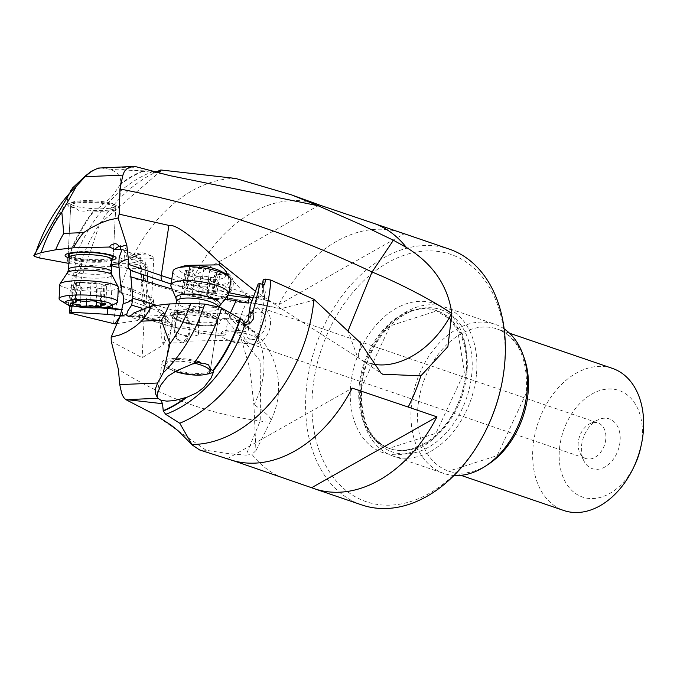 <?xml version="1.0" encoding="UTF-8"?>
<svg xmlns="http://www.w3.org/2000/svg" width="677" height="677" viewBox="0 0 677 677"><rect width="100%" height="100%" fill="white"/><g stroke="black" fill="none" stroke-linecap="round" stroke-linejoin="round"><path stroke-width="0.51" stroke-dasharray="3.38 2.54" d="M119.16 257.395L124.018 259.519L124.813 252.318L123.239 249.618L121.208 249.483M119.753 246.42A7.506 6.711 113.6 0 1 123.231 246.843A7.506 6.711 113.6 0 1 127.056 253.536A7.506 6.711 113.6 0 1 124.018 259.519M124.813 252.318L140.918 259.342L140.164 273.821L144.76 296.458L121.462 286.295M118.805 264.504L140.164 273.821M171.823 278.966A150.201 40.857 -171.3 0 0 187.157 283.35A150.201 40.857 -171.3 0 0 200.223 286.625L206.9 290.094L215.049 291.635A7.506 1.303 -78.5 0 0 215.404 295.502A7.506 1.303 -78.5 0 0 215.819 295.29L281.183 308.627L315.152 299.877M228.352 295.054A30.042 8.175 8.7 0 1 227.937 294.96L201.365 291.635A30.042 8.175 8.7 0 1 196.135 290.848L171.044 284.044M228.301 276.131L228.936 280.27L228.614 282.884L226.22 287.395L221.802 290.484L215.049 291.635M200.223 286.625L193.487 279.889L191.557 265.282M227.379 273.83A15.021 11.831 137.1 0 1 230.679 276.123A15.021 11.831 137.1 0 1 231.957 277.866A15.021 11.831 137.1 0 1 226.71 295.917A15.021 11.831 137.1 0 1 208.694 296.585A15.021 11.831 137.1 0 1 207.416 294.85A15.021 11.831 137.1 0 1 209.354 280.219A15.021 11.831 137.1 0 1 223.74 272.983M227.176 275.344A13.515 10.646 -42.9 0 0 211.943 279.034A13.515 10.646 -42.9 0 0 208.643 294.004A13.515 10.646 -42.9 0 0 209.785 295.57A13.515 10.646 -42.9 0 0 226.008 294.96A13.515 10.646 -42.9 0 0 230.73 278.712A13.515 10.646 -42.9 0 0 229.588 277.147A13.515 10.646 -42.9 0 0 228.251 275.988M250.075 316.387L233.929 313.112L230.078 317.048L231.483 318.884L260.755 335.03L263.717 331.197L266.205 324.613L265.062 315.609L263.158 313.349L260.349 311.987L257.048 311.979L253.553 313.392L250.075 316.387L247.274 320.272L245.082 326.957L246.453 336.046L248.324 338.288L251.015 339.609L254.137 339.558L257.438 338.085L260.755 335.03M186.818 317.97A13.515 7.193 -91.2 0 0 181.715 314.23A13.515 7.193 -91.2 0 0 175.233 322.794A13.515 7.193 -91.2 0 0 177.188 337.527A13.515 7.193 -91.2 0 0 182.291 341.259A13.515 7.193 -91.2 0 0 188.765 332.703A13.515 7.193 -91.2 0 0 186.818 317.97M270.462 324.622A18.778 13.185 -71.1 0 0 262.786 308.382A18.778 13.185 -71.1 0 0 242.958 327.676A18.778 13.185 -71.1 0 0 250.634 343.916A18.778 13.185 -71.1 0 0 270.462 324.622M605.771 439.246A18.778 13.185 108.9 0 1 585.952 458.549A18.778 13.185 108.9 0 1 579.927 452.955A18.778 13.185 108.9 0 1 578.276 442.309A18.778 13.185 108.9 0 1 589.912 423.743A18.778 13.185 108.9 0 1 598.096 423.015A18.778 13.185 108.9 0 1 605.771 439.246M581.535 445.915A26.285 18.457 108.9 0 1 597.833 419.926A26.285 18.457 108.9 0 1 620.039 441.632A26.285 18.457 108.9 0 1 604.443 467.265A26.285 18.457 108.9 0 1 583.853 460.825A26.285 18.457 108.9 0 1 581.535 445.915M634.671 465.234A56.326 39.554 108.9 0 1 585.495 497.9A56.326 39.554 108.9 0 1 559.532 448.428A56.326 39.554 -71.1 0 1 559.54 448.36A56.326 39.554 -71.1 0 1 606.313 389.157A56.326 39.554 -71.1 0 1 642.05 439.119A56.326 39.554 108.9 0 1 642.041 439.187A56.326 39.554 108.9 0 1 640.713 447.548M612.431 368.39A75.105 52.73 -71.1 0 0 533.137 445.568A75.105 52.73 -71.1 0 0 533.129 445.661A75.105 52.73 -71.1 0 0 563.848 510.517M504.145 328.887A78.854 55.37 -71.1 0 0 494.735 324.181A78.854 55.37 -71.1 0 0 411.472 405.227A78.854 55.37 -71.1 0 0 443.723 473.418A78.854 55.37 -71.1 0 0 454.039 475.457M476.38 375.075A78.854 55.37 108.9 0 1 393.117 456.12A78.854 55.37 108.9 0 1 360.875 387.929A78.854 55.37 108.9 0 1 444.137 306.884A78.854 55.37 108.9 0 1 476.38 375.075M487.11 427.83A130.678 91.759 108.9 0 1 373.035 503.612A130.678 91.759 108.9 0 1 312.791 388.843A130.678 91.759 -71.1 0 1 312.808 388.691A130.678 91.759 -71.1 0 1 421.322 251.336A130.678 91.759 -71.1 0 1 504.23 367.247A130.678 91.759 108.9 0 1 504.213 367.399A130.678 91.759 108.9 0 1 501.141 386.795M449.198 249.094A135.18 94.924 -71.1 0 0 306.469 388.023A135.18 94.924 -71.1 0 0 306.453 388.175A135.18 94.924 -71.1 0 0 361.746 504.924M282.884 477.903A135.18 94.924 108.9 0 1 251.988 454.402L255.94 450.552L253.926 405.032A135.18 94.924 108.9 0 1 253.867 404.507L249.898 368.677L237.483 325.992A135.18 94.924 108.9 0 1 250.143 294.8L194.621 275.607A134.977 94.772 -71.1 0 1 317.784 204.386M253.926 405.032L254.112 404.668A75.105 52.544 123.9 0 0 245.438 325.062A75.105 52.544 123.9 0 0 236.645 320.703A75.105 52.544 123.9 0 0 225.619 318.579L260.865 361.721L260.205 420.925L246.013 455.13L251.988 454.402M154.136 414.273L206.273 450.307L228.344 453.607L246.013 455.13M255.965 450.569L270.766 420.798A75.105 9.927 26.4 0 1 260.205 420.925C209.752 414.392 162.48 397.171 118.373 369.261M206.273 450.307L199.63 449.951M233.37 460.698L227.354 458.71A134.977 94.772 -71.1 0 0 230.459 459.818M111.256 341.394L142.128 357.693L163.149 345.101L163.275 342.655L164.629 338.864L165.357 317.691L172.339 326.889L163.149 345.101M225.619 318.579L181.478 314.17L171.323 315.626L206.646 304.041L223.342 310.21L237.483 325.992M116.689 323.598L171.315 315.626M123.612 298.608L144.827 305.877A150.201 26.141 3 0 1 157.614 311.302A150.201 26.141 3 0 1 161.659 313.874L163.199 313.214L164.494 314.898A7.506 7.32 -37.2 0 0 157.58 309.144L166.804 321.304L128.021 316.057L120.108 316.235M166.804 321.304L172.22 323.919L172.339 326.889M399.041 231.999A135.18 94.924 108.9 0 0 278.882 304.625L250.143 294.8M360.697 343.036L358.218 357.794L357.718 357.456L348.003 330.968M371.098 363.684A75.105 52.544 -56.1 0 1 367.848 362.728A75.105 52.544 -56.1 0 1 359.064 358.378A75.105 52.544 -56.1 0 1 358.218 357.794M281.183 308.627L255.483 291.288M263.251 279.373L263.717 289.35A30.042 8.175 8.7 0 1 265.299 292.599A30.042 8.175 8.7 0 1 264.859 293.657A18.778 5.103 8.7 0 1 265.054 294.673A18.778 5.103 8.7 0 1 253.198 297.592M227.777 320.119L200.096 316.65L197.955 330.655L225.636 334.133L227.777 320.119L230.417 313.019M264.859 293.657L263.988 299.369A30.042 8.175 -171.3 0 0 264.428 298.312A30.042 8.175 -171.3 0 0 262.845 295.07L262.38 285.085L264.597 284.839M250.211 305.826L250.668 315.533L258.724 295.739A18.778 5.103 8.7 0 1 259.367 296.018A18.778 5.103 8.7 0 1 263.988 299.369M225.983 339.185A18.778 5.103 -171.3 0 0 227.218 339.693A18.778 5.103 -171.3 0 0 250.608 343.264A18.778 5.103 -171.3 0 0 258.072 340.396A18.778 5.103 -171.3 0 0 253.257 336.029A18.778 5.103 -171.3 0 0 253.037 335.927A18.778 5.103 -171.3 0 0 233.023 331.806A18.778 5.103 -171.3 0 0 220.947 334.726A18.778 5.103 -171.3 0 0 225.763 339.084A18.778 5.103 -171.3 0 0 225.983 339.185M224.849 299.234L198.877 295.976A12.017 3.267 8.7 0 1 183.831 293.268A12.017 3.267 8.7 0 1 181.478 291.855L172.127 289.079M200.096 316.65L198.877 295.976M250.668 315.533L248.247 330.376L246.978 331.51L245.108 331.654L244.727 323.581M225.636 334.133L223.334 335.927A18.778 5.103 8.7 0 1 221.21 333.008A18.778 5.103 8.7 0 1 245.108 331.654M223.774 336.097L198.488 332.813A12.017 3.267 8.7 0 0 198.666 332.39A12.017 3.267 8.7 0 0 195.585 329.597A12.017 3.267 8.7 0 0 175.834 327.753L175.529 327.812M258.165 283.883L258.724 295.739M263.717 289.35L262.845 295.07M262.498 284.332L262.38 285.085M206.697 374.153A26.285 7.151 8.7 0 1 205.91 374.254A26.285 7.151 8.7 0 1 177.272 371.521A26.285 7.151 8.7 0 1 162.099 362.508A26.285 7.151 8.7 0 1 170.265 358.7A26.285 7.151 8.7 0 1 198.53 361.332M202.084 363.634L204.488 363.431M196.982 362.051A22.527 6.127 -171.3 0 0 172.813 359.809A22.527 6.127 -171.3 0 0 165.814 363.075A22.527 6.127 -171.3 0 0 178.821 370.801A22.527 6.127 -171.3 0 0 203.362 373.145A22.527 6.127 -171.3 0 0 210.361 369.879L217.622 322.337A22.527 6.127 8.7 0 1 210.623 325.603A22.527 6.127 8.7 0 1 208.66 325.781A22.527 6.127 8.7 0 1 180.598 321.499A22.527 6.127 8.7 0 1 173.075 315.533A22.527 6.127 8.7 0 1 180.074 312.266A22.527 6.127 8.7 0 1 204.615 314.61A22.527 6.127 8.7 0 1 217.622 322.337M142.195 317.911L145.453 316.371A7.506 3.267 106.5 0 1 141.07 320.314A7.506 3.267 106.5 0 1 139.572 314.399A7.506 3.267 106.5 0 1 140.579 310.726M133.894 312.935L145.453 316.371M244.109 323.775A7.506 5.077 -96.3 0 1 241.723 325.019A7.506 5.077 -96.3 0 1 236.248 320.06L242.019 319.417M236.248 320.06L244.236 323.631M178.195 310.337A25.531 6.948 8.7 0 1 213.907 315.685A25.531 6.948 8.7 0 1 212.815 325.451A25.531 6.948 8.7 0 1 210.589 325.654A25.531 6.948 8.7 0 1 178.787 320.796A25.531 6.948 8.7 0 1 178.195 310.337M197.955 330.655L198.336 332.906M177.865 333.338A12.017 3.267 -171.3 0 0 178.66 333.659A12.017 3.267 -171.3 0 0 193.622 335.944A12.017 3.267 -171.3 0 0 198.403 334.108A12.017 3.267 -171.3 0 0 195.323 331.315A12.017 3.267 -171.3 0 0 195.188 331.256A12.017 3.267 -171.3 0 0 182.375 328.616A12.017 3.267 -171.3 0 0 174.649 330.478A12.017 3.267 -171.3 0 0 177.721 333.27A12.017 3.267 -171.3 0 0 177.865 333.338M142.068 310.151L141.671 315.575L142.686 317.911L175.834 327.753L175.453 325.595L178.229 307.019L181.478 291.855M177.594 311.589L156.624 305.369M130.077 276.944L142.788 281.573A30.042 8.175 -171.3 0 0 146.875 282.918L184.288 294.021A30.042 8.175 -171.3 0 0 200.494 297.347L227.066 300.681A30.042 8.175 -171.3 0 0 248.366 303.042M227.066 300.681L227.244 299.539M227.827 295.688L227.937 294.96M68.893 263.404L74.106 262.82L82.264 264.766A7.506 5.077 83.7 0 0 77.119 260.763A7.506 5.077 83.7 0 0 74.106 262.82M141.823 268.27L141.07 282.758L145.039 278.12L145.792 263.641L141.823 268.27L139.25 264.809A18.778 3.267 -177 0 0 118.864 263.793M111.553 265.02A18.778 3.267 -177 0 0 110.376 266.078A18.778 3.267 -177 0 0 110.774 266.789L111.383 268.329M140.918 259.342L140.376 257.548L138.032 256.329A12.017 2.09 -177 0 0 129.73 257.886A12.017 2.09 -177 0 0 132.929 259.494A12.017 2.09 -177 0 0 142.813 260.653L144.76 261.364L145.792 263.641M69.172 258.03A25.531 4.443 -177 0 0 107.626 260.873A25.531 4.443 -177 0 0 111.807 260.247M121.505 285.846L130.669 288.698A30.042 5.23 3 0 1 133.09 289.578L150.92 297.364A30.042 5.23 3 0 1 153.586 299.699A30.042 5.23 3 0 1 153.281 300.376L149.465 304.828A30.042 5.23 3 0 1 149.922 305.809A30.042 5.23 3 0 1 145.301 308.323A18.778 3.267 -177 0 0 145.817 307.62A18.778 3.267 -177 0 0 143.947 306.072L149.304 299.835A12.017 2.09 -177 0 0 151.673 298.726A12.017 2.09 -177 0 0 148.466 297.118A12.017 2.09 -177 0 0 144.76 296.458M132.887 257.683A12.017 2.09 3 0 1 129.823 256.118A12.017 2.09 3 0 1 131.389 255.178A12.017 2.09 3 0 1 150.624 255.762A12.017 2.09 3 0 1 150.768 255.796A12.017 2.09 3 0 1 152.367 256.27A12.017 2.09 3 0 1 153.823 257.362A12.017 2.09 3 0 1 146.156 258.91A12.017 2.09 3 0 1 133.022 257.717A12.017 2.09 3 0 1 132.887 257.683M120.904 292.329L140.266 298.963L150.607 303.347L153.264 305.386A142.695 24.837 3 0 1 157.58 309.144M164.494 314.898L165.357 317.691M161.659 313.874L159.256 317.488L162.429 343.188L163.275 342.655M176.646 338.61A15.021 7.989 88.8 0 1 174.48 322.244A15.021 7.989 88.8 0 1 181.681 312.732A15.021 7.989 88.8 0 1 187.351 316.887A15.021 7.989 88.8 0 1 189.518 333.253A15.021 7.989 88.8 0 1 182.325 342.765A15.021 7.989 88.8 0 1 176.646 338.61M120.447 315.431A30.042 5.23 -177 0 0 122.368 315.507A18.778 3.267 -177 0 0 144.996 314.23A30.042 5.23 -177 0 0 149.617 311.716A30.042 5.23 -177 0 0 149.16 310.735L152.977 306.292A30.042 5.23 -177 0 0 153.281 305.606A30.042 5.23 -177 0 0 153.264 305.386M68.157 305.175L72.566 275.776L75.519 270.284L76.137 265.655L75.045 262.354L73.768 261.5L70.095 262.007L68.326 263.463M69.731 312.833A136.695 95.982 108.9 0 1 70.171 307.739A136.695 95.982 108.9 0 1 156.836 171.696M100.238 167.862L110.825 169.419L116.613 172.559L119.99 176.782L120.853 181.554L120.311 184.593A129.933 91.234 108.9 0 1 143.973 170.824L154.339 171.569M110.774 266.789L81.773 264.825L80.478 268.227L80.326 271.164L79.04 273.356L76.306 275.353L72.566 275.776M76.306 275.353L75.934 282.453L70.095 305.124L69.604 305.175M120.311 184.593L111.451 197.219L94.848 211.131L89.034 210.124L83.99 211.199L79.294 210.759L74.572 207.729L68.377 206.697L67.328 198.479L66.981 205.114A26.285 4.578 -177 0 0 68.377 206.697M136.035 166.728L120.853 169.952L110.825 169.419M143.981 170.824L120.853 169.952M101.034 167.854L95.178 169.538L85.666 175.69M72.295 188.214L70.738 190.025L67.615 196.195L67.328 198.479M94.848 211.131A26.285 4.578 -177 0 0 110.74 210.775A26.285 4.578 -177 0 0 119.482 207.847A26.285 4.578 -177 0 0 104.055 202.855A26.285 4.578 -177 0 0 75.722 202.186A26.285 4.578 -177 0 0 66.981 205.114M74.572 207.729A22.527 3.918 3 0 1 70.73 205.309A22.527 3.918 3 0 1 78.227 202.795A22.527 3.918 3 0 1 102.506 203.371A22.527 3.918 3 0 1 115.733 207.653A22.527 3.918 3 0 1 108.244 210.166A22.527 3.918 3 0 1 89.034 210.124M111.553 255.221A22.527 3.918 -177 0 0 110.436 254.747A22.527 3.918 -177 0 0 75.663 251.946A22.527 3.918 -177 0 0 71.102 252.699A22.527 3.918 -177 0 0 69.943 253.054M70.73 205.309L68.174 254.45A22.527 3.918 -177 0 0 81.392 258.732A22.527 3.918 -177 0 0 105.68 259.308A22.527 3.918 -177 0 0 113.169 256.803L115.733 207.653M235.562 178.449A136.695 95.982 -71.1 0 0 113.651 322.607A136.695 95.982 -71.1 0 0 113.55 323.614M278.882 304.625L404.194 233.76M319.459 205.013L194.621 275.607M75.934 282.453L110.8 284.822L112.306 305.082M110.8 284.822L111.392 273.44M141.07 282.758L143.947 306.072M111.536 265.469A18.778 3.267 3 0 1 110.469 264.301A18.778 3.267 3 0 1 112.915 262.845A18.778 3.267 3 0 1 142.974 263.751A18.778 3.267 3 0 1 143.194 263.802A18.778 3.267 3 0 1 145.69 264.546A18.778 3.267 3 0 1 147.967 266.256A18.778 3.267 3 0 1 138.125 268.608A18.778 3.267 3 0 1 119.067 267.517M70.095 305.124L104.123 307.434M98.876 307.815L73.607 306.106M122.241 309.558A18.778 3.267 -177 0 0 122.681 309.601A30.042 5.23 3 0 1 122.232 309.584M145.301 308.323L144.996 314.23M122.368 315.507L122.681 309.601M145.039 278.12L149.304 299.835M149.465 304.828L149.16 310.735M227.354 458.71L352.192 388.116M175.123 371.487A22.527 6.127 8.7 0 1 171.586 370.141A22.527 6.127 8.7 0 1 165.552 364.793A22.527 6.127 8.7 0 1 194.629 363.253M179.227 320.136A22.527 6.127 -171.3 0 0 203.244 325.087A22.527 6.127 -171.3 0 0 217.732 321.583A22.527 6.127 -171.3 0 0 217.588 320.551A22.527 6.127 -171.3 0 0 211.698 316.227A22.527 6.127 -171.3 0 0 189.416 311.369A22.527 6.127 -171.3 0 0 173.642 313.84A22.527 6.127 -171.3 0 0 173.185 314.78A22.527 6.127 -171.3 0 0 179.227 320.136M180.378 318.08A21.342 5.805 8.7 0 1 174.658 313.011A21.342 5.805 8.7 0 1 175.081 312.114A21.342 5.805 8.7 0 1 190.034 309.77A21.342 5.805 8.7 0 1 211.139 314.382A21.342 5.805 8.7 0 1 216.725 318.469A21.342 5.805 8.7 0 1 216.86 319.451A21.342 5.805 8.7 0 1 203.134 322.768A21.342 5.805 8.7 0 1 180.378 318.08M228.191 295.248A29.289 7.963 8.7 0 1 207.687 298.464A29.289 7.963 8.7 0 1 178.72 292.142A29.289 7.963 8.7 0 1 171.061 286.523M172.982 271.333A29.289 7.963 -171.3 0 0 180.835 278.298A29.289 7.963 -171.3 0 0 221.794 284.425A29.289 7.963 -171.3 0 0 230.891 280.176M182.841 266.332A23.28 6.33 -171.3 0 0 185.667 274.473A23.28 6.33 -171.3 0 0 218.222 279.347A23.28 6.33 -171.3 0 0 222.978 272.459M218.967 273.254A3.241 0.88 8.7 0 1 219.83 274.024A3.241 0.88 8.7 0 1 218.172 274.532A7.278 1.98 -171.3 0 0 214.457 275.674A7.278 1.98 -171.3 0 0 215.269 276.8A3.241 0.88 8.7 0 1 215.633 277.308A3.241 0.88 8.7 0 1 210.767 277.342A7.278 1.98 -171.3 0 0 200.959 276.605A3.241 0.88 8.7 0 1 195.907 276.021A3.241 0.88 8.7 0 1 195.035 275.268A7.278 1.98 -171.3 0 0 193.08 273.584A7.278 1.98 -171.3 0 0 188.13 272.256A3.241 0.88 8.7 0 1 185.921 271.663A3.241 0.88 8.7 0 1 185.049 270.893A3.241 0.88 8.7 0 1 186.708 270.385A7.278 1.98 -171.3 0 0 190.432 269.243A7.278 1.98 -171.3 0 0 189.619 268.109A3.241 0.88 8.7 0 1 189.255 267.61A3.241 0.88 8.7 0 1 194.121 267.567A7.278 1.98 -171.3 0 0 203.929 268.312A3.241 0.88 8.7 0 1 208.981 268.896A3.241 0.88 8.7 0 1 209.853 269.641A7.278 1.98 -171.3 0 0 211.808 271.333A7.278 1.98 -171.3 0 0 216.758 272.662A3.241 0.88 8.7 0 1 218.967 273.254M200.959 276.605L198.234 294.419L206.231 295.147L212.553 294.622L211.715 294.021L216.716 291.787L217.199 291.042L209.599 290.179L207.28 288.461L206.341 286.159L201.213 286.126L197.489 287.2L187.639 284.289A52.544 36.143 83.1 0 0 199.368 292.616M189.619 268.109L186.894 285.931L186.598 285.009L187.639 284.289M186.894 285.931L187.605 287.759L186.759 288.537L182.443 288.182L192.31 293.082A52.544 52.544 0 0 0 199.461 294.639M198.234 294.419L192.31 293.082L195.035 275.268M110.089 202.939A22.527 3.918 -177 0 0 85.387 200.629A22.527 3.918 -177 0 0 70.823 203.532A22.527 3.918 -177 0 0 76.56 206.477A22.527 3.918 -177 0 0 101.262 208.787A22.527 3.918 -177 0 0 115.826 205.884A22.527 3.918 -177 0 0 110.089 202.939M112.991 257.971A22.527 3.918 3 0 1 97.48 260.493A22.527 3.918 3 0 1 73.861 258.174A22.527 3.918 3 0 1 68.225 255.635M69.206 257.311A21.342 3.715 -177 0 0 69.299 257.7A21.342 3.715 -177 0 0 74.639 260.103A21.342 3.715 -177 0 0 97.014 262.295A21.342 3.715 -177 0 0 111.713 259.909A21.342 3.715 -177 0 0 111.84 259.536M59.838 284.425A29.289 5.094 -177 0 0 67.294 288.25A29.289 5.094 -177 0 0 99.409 291.245A29.289 5.094 -177 0 0 118.34 287.471M116.105 303.271A29.289 5.094 3 0 1 107.855 305.056A29.289 5.094 3 0 1 66.549 302.568A29.289 5.094 3 0 1 60.414 300.368M104.106 303.457L105.011 286.032L101.186 286.049L101.846 287.564L101.059 288.884L92.698 286.828L82.095 288.284L80.047 285.626L71.576 285.745L72.337 284.839L77.051 282.842L76.264 300.732M80.098 300.876L81.062 282.461L76.408 282.952L75.477 300.859M81.062 282.461L98.834 283.418L105.908 285.77L106.721 286.312L105.011 286.032M77.119 283.011A52.544 34.857 -96 0 1 81.037 282.25A52.544 52.544 0 0 1 98.622 283.367L98.834 283.418M102.159 288.207L100.881 305.979M163.504 281.666A7.506 3.977 108.8 0 1 163.157 281.581A7.506 3.977 108.8 0 1 162.869 281.463M196.135 290.848A142.695 38.817 -171.3 0 0 215.819 295.29M486.518 465.437A75.105 52.73 108.9 0 1 448.69 471.15A75.105 52.73 108.9 0 1 417.98 406.2A75.105 52.73 108.9 0 1 497.273 329.022A75.105 52.73 108.9 0 1 523.693 356.694M361.636 386.965A75.155 52.772 108.9 0 1 424.081 307.959A75.155 52.772 108.9 0 1 471.725 374.711A75.155 52.772 108.9 0 1 409.28 453.717A75.155 52.772 108.9 0 1 361.636 386.965M360.139 385.678A72.845 51.147 -71.1 0 0 389.927 448.682A72.845 51.147 -71.1 0 0 466.842 373.814A72.845 51.147 -71.1 0 0 437.054 310.811A72.845 51.147 -71.1 0 0 360.139 385.678M359.208 385.365A72.845 51.147 108.9 0 1 436.123 310.498A72.845 51.147 108.9 0 1 465.911 373.492A72.845 51.147 108.9 0 1 388.996 448.36A72.845 51.147 108.9 0 1 359.208 385.365M466.258 371.622A78.854 55.37 108.9 0 1 400.742 454.512A78.854 55.37 108.9 0 1 350.754 384.468A78.854 55.37 108.9 0 1 416.279 301.578A78.854 55.37 108.9 0 1 466.258 371.622M223.351 310.193L245.438 325.062A75.105 75.105 0 0 1 270.766 420.798A75.105 9.927 26.4 0 0 254.112 404.668L253.867 404.507M140.266 298.963A7.506 6.313 108.9 0 1 140.824 299.116A7.506 6.313 108.9 0 1 144.827 305.877L142.128 357.693M141.671 315.575L175.453 325.595M142.788 281.573L142.965 280.422M147.07 281.64L146.875 282.918M184.288 294.021L185.168 288.224M201.365 291.635L200.494 297.347M248.527 329.547L248.12 320.89M220.431 290.983L228.978 292.726M252.775 297.575L269.903 301.07M142.813 260.653L139.25 264.809M122.241 249.441L138.032 256.329M130.669 288.698L130.306 295.722M153.171 171.484A129.933 91.234 -71.1 0 0 73.768 261.5M66.735 263.099A129.933 91.234 108.9 0 1 94.103 210.97M104.436 168.201L133.174 166.991M39.359 257.954A134.461 94.416 108.9 0 1 67.455 202.144M93.468 210.852A129.984 91.268 -71.1 0 0 66.143 262.972M143.042 170.756A129.984 91.268 -71.1 0 0 120.54 183.789M111.282 270.318L80.478 268.227M152.977 306.292L153.281 300.376M150.92 297.364L150.607 303.347M132.726 296.509L133.09 289.578M176.435 301.383A21.342 5.805 -171.3 0 0 182.147 306.453A21.342 5.805 -171.3 0 0 204.911 311.149A21.342 5.805 -171.3 0 0 218.637 307.832A21.342 5.805 -171.3 0 0 218.383 306.622M219.729 305.344A22.349 6.076 8.7 0 1 204.082 307.798A22.349 6.076 8.7 0 1 181.969 302.974A22.349 6.076 8.7 0 1 176.13 298.684M212.553 294.622L215.269 276.8M218.172 274.532L215.455 292.346M216.758 272.662L214.034 290.475M209.853 269.641L207.128 287.463M203.929 268.312L201.213 286.126M194.121 267.567L191.396 285.389M186.708 270.385L183.992 288.199M188.13 272.256L185.405 290.069M210.767 277.342L208.042 295.164M111.214 271.553A21.342 3.715 3 0 1 97.42 274.303A21.342 3.715 3 0 1 74.013 272.12A21.342 3.715 3 0 1 68.58 269.328M67.522 272.577A22.349 3.893 -177 0 0 73.074 275.886A22.349 3.893 -177 0 0 98.639 278.154A22.349 3.893 -177 0 0 111.933 274.896M97.192 288.055L96.456 302.187M86.538 301.324L87.231 287.911M81.299 287.319L80.351 305.598M73.624 302.805L74.521 285.609M72.278 302.898L73.234 284.475M90.058 301.02L91.014 282.597M96.946 283.248L95.99 301.637M102.777 303.321L103.733 284.907M76.662 282.901A52.544 52.544 0 0 1 81.037 282.25A52.544 34.857 -96 0 1 89.254 282.834M123.231 246.843L116.909 244.084M158.74 280.075L215.404 295.502L281.987 309.093M208.694 296.585L195.856 282.8M230.679 276.123L223.926 268.862M263.945 314.077L229.588 277.147M233.929 313.112L181.715 314.23M231.483 318.884L209.785 295.57M252.58 339.761L182.291 341.259M250.634 343.916L585.952 458.549M262.786 308.382L598.096 423.015M589.912 423.743L597.833 419.926M509.502 333.194L497.273 329.022C518.32 337.459 528.026 358.742 526.41 392.872L497.146 455.621L448.69 471.15L460.91 475.33M393.117 456.12L443.723 473.418M444.137 306.884L494.735 324.181M361.713 386.779C360.164 419.901 369.566 440.541 389.927 448.682L388.996 448.36L435.929 433.305L464.329 372.392L457.72 330.452L449.604 319.07L436.123 310.498L437.054 310.811L390.121 325.865L361.713 386.779M181.478 314.17C147.569 316.371 129.756 316.997 128.021 316.057M281.776 308.966L357.718 357.456A75.105 75.105 0 0 0 359.064 358.378L381.058 373.179M258.072 340.396L265.054 294.673M220.947 334.726L221.21 333.008M264.428 298.312L265.299 292.599M157.25 394.259L162.099 362.508M198.403 334.108L198.666 332.39M198.353 332.906L223.698 336.088M174.649 330.478L178.229 307.019M142.272 317.936L175.538 327.812M141.07 320.314L127.809 316.379M178.66 333.659L185.887 336.452L193.622 335.944M241.723 325.019L246.843 324.452M208.66 325.781L210.589 325.654M180.598 321.499L178.787 320.796M173.075 315.533L165.814 363.075M227.218 339.693L238.516 344.06L250.608 343.264M123.282 249.635L139.157 256.566M129.823 256.118L129.73 257.886M137.973 298.142L148.999 302.272L163.182 311.995L172.22 323.919M181.681 312.732L162.692 313.138M182.325 342.765L162.429 343.188M69.731 312.969L99.663 223.825L160.331 171.399M77.119 260.763L71.923 261.339M168.116 175.182L157.47 172.897L132.37 170.172M120.853 181.554L119.482 207.847M110.436 254.747L113.017 255.711M71.102 252.699L68.436 253.384M293.065 195.433L291.821 194.968M110.469 264.301L110.376 266.078M147.967 266.256L145.817 307.62M153.823 257.362L151.673 298.726M131.389 255.178L142.052 252.436L152.367 256.27M149.922 305.809L149.617 311.716M153.586 299.699L153.281 305.606M112.915 262.845L129.569 258.563L145.69 264.546M579.927 452.955L583.853 460.825M217.732 321.583L210.361 369.879M173.185 314.78L165.552 364.793M175.081 312.114L173.642 313.84M216.725 318.469L217.588 320.551M218.899 306.808L216.86 319.451M176.071 303.77L174.658 313.011M211.622 294.199L214.457 275.674M217.156 291.533L219.83 274.024M186.573 285.152L189.255 267.61M187.605 287.759L190.432 269.243M182.375 288.402L185.049 270.893M212.959 294.85L215.633 277.308M113.169 256.803L115.826 205.884M68.174 254.45L70.823 203.532M71.474 285.22L70.526 303.304M76.061 282.927L75.113 301.096M106.746 285.965L105.798 304.041M101.127 286.269L100.255 303.084M102.159 288.08L101.22 306.249"/><path stroke-width="1.02" d="M204.488 363.431L208.626 364.928L210.259 368.973L212.739 370.607A129.984 91.268 -71.1 0 0 240.064 318.486L220.414 307.434L204.716 304.083L190.643 303.423A112.433 78.947 108.9 0 1 169.961 343.772L161.363 320.323L141.476 321.16L135.417 326.382L126.895 331.865L120.244 334.819L111.163 337.146L120.201 316.032L123.18 303.423L123.603 296.848L122.596 293.86L120.904 292.329L121.505 285.846L120.658 285.939L118.805 264.504L119.16 257.395L121.454 251.082L120.193 247.063L116.909 244.084L114.853 243.61L111.053 245.023L109.479 247.046L73.471 247.824A67.708 47.542 -71.1 0 1 83.643 232.583L91.09 227.836L101.051 222.843L108.455 220.143L118.077 218.002L126.802 245.184L128.402 259.367L128.055 266.501L128.985 268.93L130.678 270.462L130.077 276.944L130.923 276.851L132.777 298.286L131.702 305.149L141.899 308.17L142.068 310.151M109.479 247.046L114.988 249.449A7.506 6.711 113.6 0 1 119.753 246.42M118.077 218.002L119.177 214.169L168.895 225.416C175.732 224.095 192.581 236.451 219.458 262.481L219.094 264.851L223.926 268.862L226.008 271.46L228.301 276.131M171.044 284.044L130.678 270.462M223.74 272.983A15.021 11.831 137.1 0 1 227.379 273.83M191.557 265.282L219.094 264.851M228.251 275.988A13.515 10.646 -42.9 0 0 227.176 275.344M641.373 444.476L640.713 447.548A56.326 39.554 108.9 0 1 634.671 465.234L633.317 468.069A75.105 52.73 -71.1 0 0 641.373 444.476A75.105 52.73 -71.1 0 0 643.142 433.331A75.105 52.73 -71.1 0 0 643.15 433.246A75.105 52.73 -71.1 0 0 612.431 368.39L509.502 333.194M460.91 475.33L563.848 510.517A75.105 52.73 -71.1 0 0 633.317 468.069M454.039 475.457A78.854 55.37 -71.1 0 0 526.985 392.381A78.854 55.37 -71.1 0 0 504.145 328.887M501.302 386.059L501.141 386.795A130.678 91.759 108.9 0 1 487.11 427.83L486.788 428.516A135.18 94.924 -71.1 0 0 501.302 386.059A135.18 94.924 -71.1 0 0 504.475 365.995A135.18 94.924 -71.1 0 0 504.492 365.834A135.18 94.924 -71.1 0 0 449.198 249.094L401.639 232.829A135.18 94.924 108.9 0 1 404.194 233.76L375.456 223.935A135.18 94.924 108.9 0 1 406.344 247.435C432.552 263.446 447.7 285.305 451.771 312.994A135.18 94.924 108.9 0 1 451.83 313.527L447.903 346.649L420.857 375.853A135.18 94.924 108.9 0 1 408.189 407.046L352.192 388.116A134.977 94.772 -71.1 0 1 230.459 459.818L199.402 449.883M408.189 407.046L436.936 416.871A135.18 94.924 108.9 0 1 314.179 488.659L361.746 504.924A135.18 94.924 -71.1 0 0 486.788 428.516M314.179 488.659A135.18 94.924 108.9 0 1 311.623 487.728L233.37 460.698M111.163 337.146L111.256 341.394L118.373 369.261L119.744 384.612L157.597 383.021L155.135 389.546L155.651 394.031L157.25 397.23M199.63 449.951L192.513 445.17L178.389 430.987L171.137 425.148L154.128 414.282L125.626 399.515L123.569 397.314L121.733 393.633L119.744 384.612M192.513 445.17L191.955 444.484A136.695 95.982 -71.1 0 0 313.866 300.334A136.695 95.982 -71.1 0 0 313.967 299.327L270.859 280.092L265.562 279.11L263.251 279.373L262.498 284.332M420.857 375.853L382.666 374.203L381.058 373.179L360.697 343.036L313.967 299.327M125.626 399.515L162.472 403.687L163.301 411.007L165.713 414.316L179.743 423.227L191.955 444.484M162.472 403.687L161.008 400.293L166.864 401.131L174.319 400.615L186.962 397.238L196.829 392.778L203.904 387.371L211.08 378.028L213.814 371.174A26.285 7.151 8.7 0 1 206.697 374.153M161.008 400.293L158.003 398.304L129.273 399.515M196.982 362.051A22.527 6.127 -171.3 0 1 202.084 363.634L198.53 361.332L175.961 371.089L167.549 376.471L160.601 385.348L157.259 394.259L157.259 397.23L158.003 398.304M169.961 343.772L163.267 372.722L157.597 383.021M141.476 321.16A67.708 47.542 -71.1 0 0 151.648 305.919L169.462 303.939A89.449 62.809 108.9 0 1 161.363 320.323M131.702 305.149L127.809 310.912L126.802 314.153L126.887 315.482L128.706 316.43L131.922 314.83L133.894 312.935L151.648 305.919M120.108 316.235L114.836 323.902L116.689 323.598M399.041 231.999A135.18 94.924 108.9 0 1 401.639 232.829M255.483 291.288L219.458 262.481M119.177 214.169L119.947 188.993L122.901 175.123L85.048 176.714L91.361 171.273L98.326 168.074L132.963 166.483L127.327 168.294L124.407 171.34L122.901 175.123M406.344 247.435L393.396 240.242L372.054 272.01C291.195 233.65 207.162 205.977 119.947 188.993M348.003 330.968L372.054 272.002M253.198 297.592A18.778 5.103 8.7 0 1 249.246 297.33A30.042 8.175 8.7 0 1 228.352 295.054M230.417 313.019L236.138 300.647L224.849 299.234M249.246 297.33L248.366 303.042A18.778 5.103 8.7 0 1 236.138 300.647M258.165 283.883L250.211 305.826L249.161 312.689L252.91 312.275L260.12 283.663L258.165 283.883M265.562 279.11L264.597 284.839L260.12 283.663M240.064 318.486L242.019 319.417L245.116 324.3L248.628 323.961L250.558 322.811L253.418 318.952L252.91 312.275M270.859 280.092A136.695 95.982 108.9 0 1 270.394 285.466A136.695 95.982 108.9 0 1 179.743 423.227M212.739 370.607L213.814 371.174M194.629 363.253A22.527 6.127 8.7 0 1 204.065 366.24A22.527 6.127 8.7 0 1 210.098 371.588L210.361 369.879A22.527 6.127 -171.3 0 0 210.259 368.973M190.643 303.423L169.47 303.939M243.762 323.479L244.236 323.631A7.506 5.077 -96.3 0 1 244.109 323.775M249.161 312.689L248.12 320.89L244.236 323.631M172.127 289.079L130.923 276.851M156.624 305.369L132.777 298.286M140.579 310.726A7.506 3.267 106.5 0 1 141.899 308.17M227.244 299.539L227.827 295.688M85.048 176.714L76.56 186.048L61.827 212.256L63.756 233.421L83.643 232.583M63.756 233.421A89.449 62.809 108.9 0 0 55.649 249.805L73.471 247.824M55.649 249.805L41.153 252.597L35.111 254.696L33.875 255.483L34.349 256.388L39.359 257.954L68.893 263.404M118.864 263.793A18.778 3.267 -177 0 0 111.553 265.02M121.208 249.483L114.988 249.449M111.807 260.247A25.531 4.443 -177 0 0 113.017 255.711A25.531 4.443 -177 0 0 73.607 252.529A25.531 4.443 -177 0 0 68.436 253.384A25.531 4.443 -177 0 0 69.172 258.03M121.462 286.295L120.658 285.939M68.191 304.743L68.149 305.344L69.723 306.232L69.706 313.112A136.695 95.982 108.9 0 1 69.731 312.833M69.731 312.977L114.836 323.902M69.325 312.156L107.482 314.331A30.042 5.23 -177 0 0 120.447 315.431M156.836 171.696A136.695 95.982 108.9 0 1 160.821 169.978L235.562 178.449L291.77 194.951L318.114 205.74L169.885 175.648L136.035 166.728L132.963 166.483M154.339 171.569L160.331 171.399L160.821 169.978M69.604 305.175L68.149 305.344M393.396 240.242L360.959 224.637L318.114 205.74M85.666 175.69L72.295 188.214M69.943 253.054A22.527 3.918 -177 0 0 68.174 254.45L68.132 255.237A22.527 3.918 3 0 1 82.696 252.335A22.527 3.918 3 0 1 107.398 254.637A22.527 3.918 3 0 1 113.127 257.582A22.527 3.918 3 0 1 112.991 257.971L111.832 259.723M113.127 257.582L113.169 256.803A22.527 3.918 -177 0 0 111.553 255.221M41.153 252.597A112.433 78.947 108.9 0 1 61.827 212.256M375.456 223.935L319.459 205.013A134.977 94.772 -71.1 0 0 317.784 204.386L293.065 195.433M111.383 268.329L111.282 270.318M112.306 305.082L112.687 308.01A18.778 3.267 -177 0 0 113.313 308.17A18.778 3.267 -177 0 0 122.241 309.558M111.392 273.44L111.553 270.335M119.067 267.517A18.778 3.267 3 0 1 115.471 266.814A18.778 3.267 3 0 1 115.251 266.755A18.778 3.267 3 0 1 111.536 265.469M104.123 307.434L112.687 308.01M73.607 306.106L69.723 306.232M122.232 309.584A30.042 5.23 3 0 1 107.787 308.424L98.876 307.815M107.482 314.331L107.787 308.424M71.948 305.987L71.635 311.894M436.936 416.871L311.623 487.728M210.098 371.588A22.527 6.127 8.7 0 1 197.752 375.134A22.527 6.127 8.7 0 1 175.123 371.487M218.383 306.622A21.342 5.805 -171.3 0 0 212.916 302.754A21.342 5.805 -171.3 0 0 190.161 298.066A21.342 5.805 -171.3 0 0 176.435 301.383L176.13 298.684L171.061 286.523A29.289 7.963 8.7 0 1 170.866 285.186A29.289 7.963 8.7 0 1 189.704 280.633A29.289 7.963 8.7 0 1 220.93 287.065A29.289 7.963 8.7 0 1 228.775 294.021A29.289 7.963 8.7 0 1 228.191 295.248L218.899 306.808M228.775 294.021L230.891 280.176A29.289 7.963 -171.3 0 0 227.777 275.759A29.289 7.963 -171.3 0 0 223.046 273.22A29.289 7.963 -171.3 0 0 182.079 267.093A29.289 7.963 -171.3 0 0 177.281 268.05A29.289 7.963 -171.3 0 0 172.982 271.333L170.866 285.186M227.777 275.759L222.978 272.459A23.28 6.33 -171.3 0 0 219.221 270.445A23.28 6.33 -171.3 0 0 186.657 265.57A23.28 6.33 -171.3 0 0 182.841 266.332L177.281 268.05M69.198 257.505L68.225 255.635A22.527 3.918 3 0 1 68.132 255.237M106.407 256.744A21.342 3.715 -177 0 0 83.009 254.56A21.342 3.715 -177 0 0 69.206 257.311L68.58 269.328A21.342 3.715 3 0 1 82.382 266.577A21.342 3.715 3 0 1 105.781 268.761A21.342 3.715 3 0 1 111.214 271.553L111.84 259.536A21.342 3.715 -177 0 0 106.407 256.744M117.595 301.79L118.34 287.471A29.289 5.094 -177 0 0 118.213 286.946A29.289 5.094 -177 0 0 110.884 283.646A29.289 5.094 -177 0 0 80.182 280.633A29.289 5.094 -177 0 0 60.016 283.908A29.289 5.094 -177 0 0 59.838 284.425L59.094 298.735A29.289 5.094 3 0 1 68.834 295.477A29.289 5.094 3 0 1 110.139 297.956A29.289 5.094 3 0 1 117.595 301.79A29.289 5.094 3 0 1 116.105 303.271L110.233 306.063A23.28 4.054 3 0 1 103.674 307.485A23.28 4.054 3 0 1 70.84 305.505A23.28 4.054 3 0 1 65.965 303.761A23.28 4.054 3 0 1 72.659 299.869A23.28 4.054 3 0 1 105.494 301.84A23.28 4.054 3 0 1 110.233 306.063M65.965 303.761L60.414 300.368A29.289 5.094 3 0 1 59.094 298.735M81.164 306.139A3.241 0.567 -177 0 0 86.275 306.334A7.278 1.269 3 0 1 96.236 306.469A3.241 0.567 -177 0 0 99.519 306.656A3.241 0.567 -177 0 0 101.22 306.249A3.241 0.567 -177 0 0 100.881 305.979A7.278 1.269 3 0 1 100.137 305.369A7.278 1.269 3 0 1 104.055 304.455A3.241 0.567 -177 0 0 105.798 304.041A3.241 0.567 -177 0 0 104.977 303.618A3.241 0.567 -177 0 0 102.777 303.321A7.278 1.269 3 0 1 97.835 302.653A7.278 1.269 3 0 1 95.982 301.705A7.278 1.269 3 0 1 95.99 301.654A3.241 0.567 -177 0 0 95.99 301.637A3.241 0.567 -177 0 0 95.169 301.214A3.241 0.567 -177 0 0 90.058 301.02A7.278 1.269 3 0 1 80.098 300.876A3.241 0.567 -177 0 0 76.814 300.69A3.241 0.567 -177 0 0 75.113 301.096A3.241 0.567 -177 0 0 75.452 301.367A7.278 1.269 3 0 1 76.196 301.976A7.278 1.269 3 0 1 72.278 302.898A3.241 0.567 -177 0 0 70.526 303.304A3.241 0.567 -177 0 0 71.356 303.728A3.241 0.567 -177 0 0 73.556 304.024A7.278 1.269 3 0 1 78.498 304.692A7.278 1.269 3 0 1 80.351 305.649A7.278 1.269 3 0 1 80.343 305.691A3.241 0.567 -177 0 0 80.343 305.716A3.241 0.567 -177 0 0 81.164 306.139M120.193 247.063A36.566 25.675 108.9 0 1 126.802 245.184M118.864 263.742A22.68 15.926 108.9 0 1 128.402 259.367M132.717 299.048A22.68 15.926 108.9 0 1 123.18 303.423M127.97 264.182L161.236 275.539L168.895 225.416M162.869 281.463A7.506 3.977 108.8 0 1 161.236 275.539A150.201 40.857 -171.3 0 0 171.823 278.966M523.693 356.694A75.105 52.73 108.9 0 1 527.984 393.963A75.105 52.73 108.9 0 1 486.518 465.437M163.165 410.702A129.984 91.268 -71.1 0 0 185.676 397.67M221.607 308.043A134.461 94.416 108.9 0 1 193.512 363.854M163.267 372.722A125.727 88.281 -71.1 0 0 204.716 304.083M126.802 314.153A36.566 25.675 108.9 0 1 120.201 316.032M451.771 312.994L451.584 313.366A75.105 52.544 -56.1 0 1 371.098 363.684M372.054 272.01A75.105 9.927 -153.6 0 1 451.584 313.366L451.83 313.527M165.713 414.316A129.933 91.234 -71.1 0 0 245.116 324.3M240.538 318.732A129.933 91.234 108.9 0 1 213.179 370.861M186.962 397.238A129.933 91.234 108.9 0 1 163.301 411.007M142.965 280.422L143.829 274.777M147.899 276.208L147.07 281.64M228.978 292.726L252.775 297.575M76.56 186.048A125.727 88.281 -71.1 0 0 35.111 254.696M176.13 298.684A22.349 6.076 8.7 0 1 188.688 294.148A22.349 6.076 8.7 0 1 214.186 299.099A22.349 6.076 8.7 0 1 219.729 305.344M111.214 271.553L111.933 274.896A22.349 3.893 -177 0 0 106.34 272.374A22.349 3.893 -177 0 0 82.907 270.081A22.349 3.893 -177 0 0 67.522 272.577L60.016 283.908M96.456 302.187L96.236 306.469M86.275 306.334L86.538 301.324M73.556 304.024L73.624 302.805M75.452 301.367L75.477 300.859M104.055 304.455L104.106 303.457M169.885 175.631L168.116 175.182M91.361 171.273L84.989 176.24M72.862 187.622L33.85 255.551M176.435 301.383L176.071 303.77M68.58 269.328L67.522 272.577M111.933 274.896L118.213 286.946M76.264 300.732L76.196 301.976M100.255 303.084L100.137 305.369"/></g></svg>
